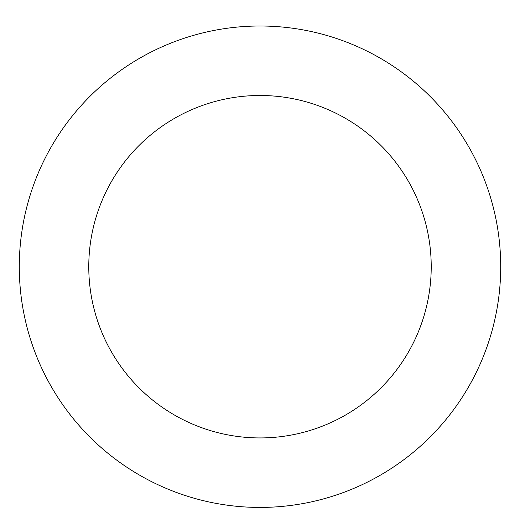 <?xml version="1.0" encoding="UTF-8"?>
<svg xmlns="http://www.w3.org/2000/svg" width="520" height="520" viewBox="0 0 520 520"><rect width="100%" height="100%" fill="white"/><g stroke="black" fill="none" stroke-linecap="round" stroke-linejoin="round"><path stroke-width="0.78" d="M476.762 162.045A240.714 240.714 0 0 0 60.97 131.326A240.714 240.714 0 0 0 242.261 506.772A240.714 240.714 0 0 0 476.762 162.045M414.187 192.257A171.223 171.223 0 0 0 118.424 170.404A171.223 171.223 0 0 0 247.383 437.469A171.223 171.223 0 0 0 414.187 192.257"/></g></svg>

